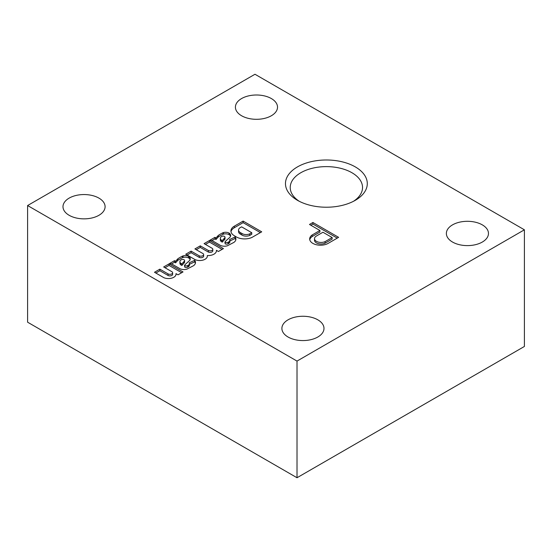 <?xml version="1.0" encoding="UTF-8"?>
<svg xmlns="http://www.w3.org/2000/svg" width="552" height="552" viewBox="0 0 552 552"><rect width="100%" height="100%" fill="white"/><g stroke="black" fill="none" stroke-linecap="round" stroke-linejoin="round"><path stroke-width="0.83" d="M297.017 477.742L297.017 361.084L27.6 205.537L27.6 322.195L297.017 477.742L524.4 346.463L524.4 229.804L254.983 74.258L27.6 205.537M297.017 361.084L524.4 229.804M299.239 201.28A36.149 20.872 180 0 1 290.235 187.949A36.149 20.872 180 0 1 312.177 168.298A36.149 20.872 180 0 1 351.941 172.735A36.149 20.872 180 0 1 362.526 187.949A36.149 20.872 180 0 1 353.522 201.28M355.309 166.904A40.91 23.619 180 0 1 355.309 200.307A40.91 23.619 180 0 1 297.452 200.307A40.91 23.619 180 0 1 297.452 166.904A40.91 23.619 180 0 1 355.309 166.904M183.016 271.936L169.043 263.87L163.675 266.968L171.844 271.681A2.691 1.552 0 0 1 172.638 272.785L172.638 274.337A2.691 1.552 0 0 1 170.975 275.779A2.691 1.552 0 0 1 168.036 275.441L159.866 270.721L159.866 269.162L154.498 272.267L163.951 277.725A7.618 4.402 0 0 0 171.886 278.077A7.618 4.402 0 0 0 176.04 274.165A7.618 4.402 0 0 0 175.991 273.647L178.02 274.82L183.016 271.936M168.036 275.441L168.036 273.882L159.866 269.162M168.036 273.882A2.691 1.552 0 0 0 170.975 274.22A2.691 1.552 0 0 0 172.638 272.785M188.901 256.535L188.563 256.356A4.954 2.857 0 0 0 183.071 255.9L182.512 256.087A37.15 21.445 0 0 0 177.875 258.764L175.564 261.289L174.529 260.675L169.636 263.497A7.431 4.292 0 0 1 172.831 264.587L179.455 268.41A6.189 3.574 0 0 0 186.921 269.121L193.462 265.747A8.791 5.078 0 0 0 195.498 262.497A8.791 5.078 0 0 0 194.635 260.309L189.136 262.89A3.588 2.07 0 0 1 189.433 263.725L189.433 265.277A3.588 2.07 0 0 1 188.384 266.74L187.714 267.127L187.714 265.574A2.104 1.214 0 0 1 184.741 265.574L184.492 265.436A21.618 12.482 0 0 1 186.134 263.601L189.226 260.854A6.438 3.719 0 0 0 190.274 258.826A6.438 3.719 0 0 0 188.901 256.535L188.901 258.088L188.563 257.915A4.954 2.857 0 0 0 183.071 257.453L183.071 255.9M188.384 266.74L188.384 265.188L187.714 265.574M188.384 265.188A3.588 2.07 0 0 0 189.433 263.725M223.429 248.6L209.456 240.534L204.088 243.632L212.299 248.372A2.725 1.573 0 0 1 212.796 249.283L212.796 250.836A2.725 1.573 0 0 1 211.278 252.25A2.725 1.573 0 0 1 208.408 252.085L208.408 250.525L200.279 245.833L194.911 248.931L203.122 253.672A2.725 1.573 0 0 1 203.64 254.603L203.64 256.156A2.725 1.573 0 0 1 202.142 257.563A2.725 1.573 0 0 1 199.293 257.418L199.293 255.859L191.102 251.132L185.727 254.23L195.201 259.681A7.618 4.402 0 0 0 203.032 260.089A7.618 4.402 0 0 0 207.324 256.28L207.304 255.562A8.383 4.837 0 0 0 216.439 250.746A8.383 4.837 0 0 0 216.405 250.311L218.433 251.484L223.429 248.6M199.293 255.859A2.725 1.573 0 0 0 202.142 256.004A2.725 1.573 0 0 0 203.64 254.603M208.408 250.525A2.725 1.573 0 0 0 211.278 250.698A2.725 1.573 0 0 0 212.796 249.283M229.315 233.199L228.976 233.027A4.954 2.857 0 0 0 223.484 232.571L222.925 232.758A37.15 21.445 0 0 0 218.288 235.435L215.977 237.96L214.942 237.346L210.05 240.168A7.431 4.292 0 0 1 213.244 241.258L219.868 245.081A6.189 3.574 0 0 0 227.334 245.792L233.875 242.411A8.791 5.078 0 0 0 235.904 239.168A8.791 5.078 0 0 0 235.048 236.98L229.542 239.554A3.588 2.07 0 0 1 229.846 240.389L229.846 241.948A3.588 2.07 0 0 1 228.797 243.411L228.128 243.798L228.128 242.245A2.104 1.214 0 0 1 225.154 242.245L224.905 242.1A21.618 12.482 0 0 1 226.541 240.265L229.639 237.526A6.438 3.719 0 0 0 230.681 235.497A6.438 3.719 0 0 0 229.315 233.199L229.315 234.759L228.976 234.579A4.954 2.857 0 0 0 223.484 234.124L222.925 234.31A37.15 21.445 0 0 0 218.288 236.987L215.977 239.513L214.942 238.899L211.913 240.644M228.797 243.411L228.797 241.859L228.128 242.245M228.797 241.859A3.588 2.07 0 0 0 229.846 240.389M261.717 231.826L243.128 221.09L234.345 226.168A11.716 6.762 0 0 0 230.908 230.95A11.716 6.762 0 0 0 234.02 235.538L235.863 236.649A11.716 6.762 0 0 0 251.94 237.429L261.717 231.826M338.617 237.332L312.908 222.49L309.493 224.464L319.912 230.481L312.149 234.993A10.819 6.245 0 0 0 309.679 238.968A10.819 6.245 0 0 0 316.137 244.681A10.819 6.245 0 0 0 327.798 243.577L338.617 237.332M452.536 242.052A21.052 12.151 0 0 0 475.472 244.688A21.052 12.151 0 0 0 488.472 233.455A21.052 12.151 0 0 0 467.42 221.304A21.052 12.151 0 0 0 446.368 233.455A21.052 12.151 0 0 0 452.536 242.052M241.583 115.747A21.052 12.151 0 0 0 264.525 118.383A21.052 12.151 0 0 0 277.518 107.157A21.052 12.151 0 0 0 256.466 94.999A21.052 12.151 0 0 0 235.414 107.157A21.052 12.151 0 0 0 241.583 115.747M69.159 215.301A21.052 12.151 0 0 0 92.101 217.93A21.052 12.151 0 0 0 105.094 206.703A21.052 12.151 0 0 0 84.042 194.552A21.052 12.151 0 0 0 62.99 206.703A21.052 12.151 0 0 0 69.159 215.301M288.054 337.01A21.052 12.151 0 0 0 310.997 339.646A21.052 12.151 0 0 0 323.989 328.419A21.052 12.151 0 0 0 302.945 316.262A21.052 12.151 0 0 0 281.893 328.419A21.052 12.151 0 0 0 288.054 337.01M184.444 261.02A1.98 1.145 0 0 0 184.609 260.565A1.98 1.145 0 0 0 184.189 259.854L183.968 259.73A1.856 1.069 0 0 0 181.187 259.833L180.759 260.075A4.954 2.857 0 0 0 179.917 261.676A4.954 2.857 0 0 0 180.78 263.29L181.856 263.911L184.444 261.02L184.444 262.579A1.98 1.145 0 0 0 184.609 262.117L184.609 260.565M332.145 237.546L322.961 232.24L316.42 236.021A6.514 3.76 0 0 0 314.516 238.678A6.514 3.76 0 0 0 318.187 242.059A6.514 3.76 0 0 0 325.066 241.631L332.145 237.546L332.145 239.099L325.066 243.184L325.066 241.631M314.516 238.678L314.516 240.23A6.514 3.76 0 0 0 318.187 243.618A6.514 3.76 0 0 0 325.066 243.184M337.265 238.112L312.908 224.05L310.838 225.244M319.912 230.481L319.912 232.04L312.149 236.546A10.819 6.245 0 0 0 309.762 239.74M249.773 233.848L251.767 232.716L241.61 226.851L239.761 227.914A6.286 3.629 0 0 0 238.561 230.046A6.286 3.629 0 0 0 240.472 232.654L241.762 233.372A5.713 3.298 0 0 0 249.773 233.848L249.773 235.4L251.767 234.269L251.767 232.716M230.543 236.27A6.438 3.719 0 0 0 229.315 234.759M238.561 230.046L238.561 231.598A6.286 3.629 0 0 0 240.472 234.207L241.762 234.931A5.713 3.298 0 0 0 249.773 235.4M260.365 232.599L243.128 222.649L234.345 227.721A11.716 6.762 0 0 0 230.991 231.73M224.857 237.691A1.98 1.145 0 0 0 225.023 237.229A1.98 1.145 0 0 0 224.602 236.525L224.381 236.401A1.856 1.069 0 0 0 221.6 236.504L221.173 236.746A4.954 2.857 0 0 0 220.331 238.347A4.954 2.857 0 0 0 221.193 239.954L222.27 240.582L224.857 237.691L224.857 239.244A1.98 1.145 0 0 0 225.023 238.788L225.023 237.229M220.331 238.347L220.331 239.899A4.954 2.857 0 0 0 221.193 241.514L222.27 242.135L224.857 239.244M235.801 239.947A8.791 5.078 0 0 0 235.048 238.533L229.846 240.969M224.905 242.1L225.154 243.798A2.104 1.214 0 0 0 228.128 243.798M224.347 239.913L224.347 238.36M222.27 242.135L222.27 240.582M221.193 241.514L221.193 239.954M235.048 238.533L235.048 236.98M214.942 238.899L214.942 237.346M215.977 239.513L215.977 237.96M218.288 236.987L218.288 235.435M222.925 234.31L222.925 232.758M223.484 234.124L223.484 232.571M241.762 234.931L241.762 233.372M243.128 222.649L243.128 221.09M312.149 236.546L312.149 234.993M312.908 224.05L312.908 222.49M222.083 249.38L209.456 242.093L209.456 240.534M209.456 242.093L205.434 244.412M208.408 252.085L200.279 247.393L200.279 245.833M200.279 247.393L196.257 249.711M199.293 257.418L191.102 252.685L191.102 251.132M191.102 252.685L187.08 255.01M207.304 256.48L207.304 255.562M216.405 251.181L216.405 250.311M190.13 259.606A6.438 3.719 0 0 0 188.901 258.088M183.071 257.453L182.512 257.646L182.512 256.087M182.512 257.646A37.15 21.445 0 0 0 177.875 260.323L177.875 258.764M177.875 260.323L175.564 262.849L175.564 261.289M175.564 262.849L174.529 262.234L174.529 260.675M174.529 262.234L171.506 263.98M195.394 263.276A8.791 5.078 0 0 0 194.635 261.869L194.635 260.309M194.635 261.869L189.433 264.304M184.492 265.436L184.741 267.133A2.104 1.214 0 0 0 187.714 267.127M179.917 261.676L179.917 263.228A4.954 2.857 0 0 0 180.78 264.843L180.78 263.29M180.78 264.843L181.856 265.464L181.856 263.911M181.856 265.464L183.94 263.242L183.94 261.689M183.94 263.242L184.444 262.579M181.67 272.716L169.043 265.422L169.043 263.87M169.043 265.422L165.02 267.741M159.866 270.721L155.843 273.04M175.991 274.682L175.991 273.647M225.154 243.798L225.154 242.245M217.785 237.546L217.785 235.994M228.976 234.579L228.976 233.027M240.472 234.207L240.472 232.654M234.345 227.721L234.345 226.168M188.563 257.915L188.563 256.356M177.378 260.875L177.378 259.323M184.741 267.133L184.741 265.574"/></g></svg>
